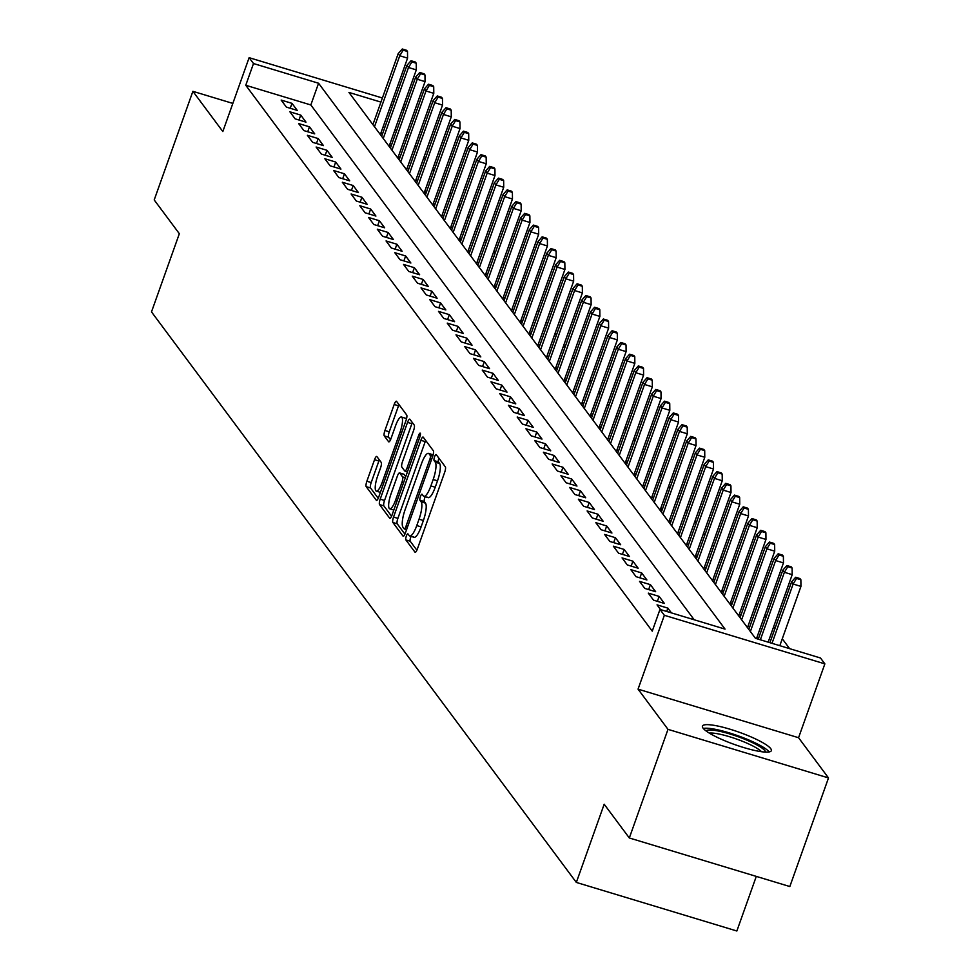 <?xml version="1.0" encoding="UTF-8"?>
<svg xmlns="http://www.w3.org/2000/svg" width="980" height="980" viewBox="0 0 980 980"><rect width="100%" height="100%" fill="white"/><g stroke="black" fill="none" stroke-linecap="round" stroke-linejoin="round"><path stroke-width="1.47" d="M406.32 536.121A3.222 0.821 -73.2 0 0 405.867 539.919L414.981 552.157A4.606 1.176 -73.2 0 0 415.165 552.304A4.606 1.176 -73.2 0 0 417.358 549.045L444.687 472.287A4.606 1.176 -73.2 0 0 445.349 466.872L436.235 454.622A3.222 0.821 -73.2 0 0 436.1 454.524A3.222 0.821 -73.2 0 0 434.569 456.803A3.222 0.821 -73.2 0 0 434.103 460.6L435.291 462.18A14.725 3.761 -73.2 0 1 433.172 479.514L430.894 485.909A14.725 3.761 -73.2 0 1 423.887 496.321A14.725 3.761 -73.2 0 1 423.287 495.868L422.111 494.288A3.222 0.821 -73.2 0 0 421.976 494.19A3.222 0.821 -73.2 0 0 420.445 496.468A3.222 0.821 -73.2 0 0 419.979 500.253L421.167 501.846A14.725 3.761 -73.2 0 1 419.048 519.18L416.77 525.574A14.725 3.761 -73.2 0 1 409.763 535.974A14.725 3.761 -73.2 0 1 409.162 535.533L407.986 533.953A3.222 0.821 -73.2 0 0 407.852 533.855A3.222 0.821 -73.2 0 0 406.32 536.121M411.098 536.391A3.222 0.821 -73.2 0 0 410.657 537.444A3.222 0.821 -73.2 0 0 410.204 541.23L416.892 550.209M438.881 458.187A3.222 0.821 -73.2 0 0 438.44 461.911L439.628 463.491L435.291 462.18M425.222 496.725A3.222 0.821 -73.2 0 0 424.781 497.779A3.222 0.821 -73.2 0 0 424.328 501.576L425.504 503.157L421.167 501.846M703.052 728.14A36.566 6.566 19.6 0 0 739.214 746.123A36.566 6.566 19.6 0 0 771.334 750.643A36.566 6.566 19.6 0 0 770.721 748.622A36.566 6.566 19.6 0 0 734.559 730.651A36.566 6.566 19.6 0 0 702.439 726.119A36.566 6.566 19.6 0 0 703.052 728.14M376.908 456.594A4.606 1.176 -73.2 0 0 376.712 456.447A4.606 1.176 -73.2 0 0 374.532 459.706L366.863 481.241A4.606 1.176 -73.2 0 0 366.202 486.656L376.32 500.253A4.606 1.176 -73.2 0 0 376.504 500.388A4.606 1.176 -73.2 0 0 378.697 497.142L406.038 420.371A4.606 1.176 -73.2 0 0 406.688 414.957L396.569 401.359A4.606 1.176 -73.2 0 0 396.386 401.224A4.606 1.176 -73.2 0 0 394.193 404.471L384.932 430.49A4.606 1.176 -73.2 0 0 384.27 435.904L388.607 441.723A4.606 1.176 -73.2 0 0 388.791 441.87A4.606 1.176 -73.2 0 0 390.983 438.611L395.577 425.712A12.311 3.148 -73.2 0 1 401.433 417.015A12.311 3.148 -73.2 0 1 400.159 431.874L382.163 482.417A12.311 3.148 -73.2 0 1 376.308 491.115A12.311 3.148 -73.2 0 1 377.582 476.243L380.571 467.827A4.606 1.176 -73.2 0 0 381.232 462.413L376.908 456.594M694.183 619.777L310.832 104.958L245.76 85.272L253.502 63.541L249.128 57.673L382.396 98M629.319 837.973L667.992 729.353L828.504 777.936L789.831 886.545L629.319 837.973L604.182 804.225L576.338 882.429L151.496 311.897L179.34 233.693L154.203 199.945L192.889 91.324L222.828 131.541L249.128 57.673M828.504 777.936L798.565 737.72L638.054 689.148L667.992 729.353M638.054 689.148L664.354 615.293L659.981 609.425L725.053 629.111L318.574 83.239L253.502 63.541M245.76 85.272L652.251 631.145L659.981 609.425M393.543 517.073A4.606 1.176 -73.2 0 0 392.882 522.487L403.013 536.085A4.606 1.176 -73.2 0 0 403.197 536.232A4.606 1.176 -73.2 0 0 405.389 532.973L432.719 456.215A4.606 1.176 -73.2 0 0 433.38 450.8L423.25 437.202A4.606 1.176 -73.2 0 0 423.066 437.055A4.606 1.176 -73.2 0 0 420.873 440.314L393.543 517.073L397.88 518.383A4.606 1.176 -73.2 0 0 397.219 523.798L404.924 534.137M389.66 518.175L379.542 504.577A4.606 1.176 -73.2 0 1 380.203 499.151L407.533 422.392A4.606 1.176 -73.2 0 1 409.726 419.146A4.606 1.176 -73.2 0 1 409.91 419.281L414.246 425.1A4.606 1.176 -73.2 0 1 413.585 430.514L402.498 461.654A4.606 1.176 -73.2 0 0 401.837 467.068L404.716 470.927A4.606 1.176 -73.2 0 0 404.899 471.062A4.606 1.176 -73.2 0 0 407.092 467.815L418.632 435.402A3.222 0.821 -73.2 0 1 420.163 433.123A3.222 0.821 -73.2 0 1 419.832 437.019L392.037 515.051A4.606 1.176 -73.2 0 1 389.856 518.31A4.606 1.176 -73.2 0 1 389.66 518.175L390.089 518.298M232.836 103.415L192.889 91.324M382.347 134.419L381.024 132.655M391.081 146.167L389.771 144.403M399.828 157.903L398.505 156.138M408.574 169.638L407.251 167.874M417.309 181.386L415.998 179.61M426.055 193.121L424.732 191.357M434.789 204.857L433.479 203.093M443.536 216.605L442.213 214.828M452.282 228.34L450.959 226.576M461.017 240.076L459.706 238.311M469.763 251.823L468.44 250.047M478.497 263.559L477.187 261.795M487.244 275.294L485.921 273.53M495.99 287.03L494.667 285.266M504.725 298.778L503.414 297.001M513.471 310.513L512.148 308.749M522.205 322.249L520.895 320.485M530.952 333.996L529.641 332.22M539.698 345.732L538.375 343.968M548.433 357.467L547.122 355.703M557.179 369.215L555.856 367.439M565.913 380.951L564.602 379.187M574.66 392.686L573.349 390.922M583.406 404.434L582.083 402.658M592.141 416.169L590.83 414.405M600.887 427.905L599.564 426.141M609.621 439.64L608.311 437.876M618.368 451.388L617.057 449.612M627.114 463.124L625.791 461.36M635.848 474.859L634.538 473.095M644.595 486.607L643.272 484.831M653.329 498.342L652.019 496.578M662.076 510.078L660.765 508.314M670.822 521.826L669.499 520.049M679.557 533.561L678.246 531.797M688.303 545.297L686.98 543.533M697.037 557.044L695.727 555.268M705.784 568.78L704.473 567.016M714.53 580.515L713.207 578.751M723.264 592.251L721.954 590.487M732.011 603.999L730.688 602.222M740.745 615.734L739.435 613.97M749.492 627.47L748.181 625.706M758.177 639.132L756.915 637.441M671.41 612.88L667.882 608.139L657.041 604.856L660.569 609.597M648.295 593.121L653.538 600.164L664.391 603.447L659.136 596.404L648.295 593.121M639.548 581.385L644.803 588.417L655.645 591.7L650.402 584.656L639.548 581.385M630.814 569.637L636.057 576.681L646.898 579.964L641.655 572.92L630.814 569.637M622.067 557.902L627.31 564.946L638.164 568.229L632.921 561.185L622.067 557.902M613.333 546.166L618.576 553.21L629.417 556.481L624.174 549.449L613.333 546.166M604.587 534.418L609.83 541.462L620.683 544.745L615.428 537.702L604.587 534.418M595.84 522.683L601.095 529.727L611.937 533.01L606.694 525.966L595.84 522.683M587.106 510.948L592.349 517.991L603.19 521.274L597.947 514.231L587.106 510.948M578.359 499.2L583.602 506.244L594.456 509.527L589.213 502.483L578.359 499.2M569.625 487.464L574.868 494.508L585.709 497.791L580.466 490.747L569.625 487.464M560.879 475.729L566.121 482.773L576.975 486.055L571.72 479.012L560.879 475.729M552.132 463.981L557.387 471.025L568.229 474.308L562.986 467.264L552.132 463.981M543.398 452.246L548.641 459.289L559.482 462.572L554.239 455.529L543.398 452.246M534.651 440.51L539.894 447.554L550.748 450.837L545.505 443.793L534.651 440.51M525.917 428.774L531.16 435.806L542.001 439.089L536.758 432.045L525.917 428.774M517.171 417.027L522.413 424.071L533.267 427.354L528.012 420.31L517.171 417.027M508.424 405.291L513.679 412.335L524.521 415.618L519.278 408.574L508.424 405.291M499.69 393.556L504.933 400.6L515.774 403.87L510.531 396.839L499.69 393.556M490.943 381.808L496.186 388.852L507.04 392.135L501.797 385.091L490.943 381.808M482.209 370.073L487.452 377.116L498.293 380.399L493.05 373.356L482.209 370.073M473.463 358.337L478.706 365.381L489.547 368.664L484.304 361.62L473.463 358.337M464.716 346.589L469.971 353.633L480.813 356.916L475.57 349.872L464.716 346.589M455.982 334.854L461.225 341.898L472.066 345.18L466.823 338.137L455.982 334.854M447.235 323.118L452.478 330.162L463.332 333.445L458.089 326.401L447.235 323.118M438.501 311.371L443.744 318.414L454.585 321.697L449.342 314.654L438.501 311.371M429.755 299.635L434.998 306.679L445.839 309.962L440.596 302.918L429.755 299.635M421.008 287.9L426.263 294.943L437.105 298.226L431.862 291.183L421.008 287.9M412.274 276.164L417.517 283.208L428.358 286.479L423.115 279.435L412.274 276.164M403.527 264.416L408.77 271.46L419.624 274.743L414.381 267.699L403.527 264.416M394.793 252.681L400.036 259.725L410.877 263.007L405.634 255.964L394.793 252.681M386.047 240.945L391.29 247.989L402.131 251.272L396.888 244.228L386.047 240.945M377.3 229.198L382.555 236.241L393.397 239.524L388.154 232.481L377.3 229.198M368.566 217.462L373.809 224.506L384.65 227.789L379.407 220.745L368.566 217.462M359.819 205.727L365.062 212.77L375.916 216.053L370.661 209.01L359.819 205.727M351.085 193.979L356.328 201.023L367.169 204.306L361.926 197.262L351.085 193.979M342.339 182.243L347.582 189.287L358.423 192.57L353.18 185.526L342.339 182.243M333.592 170.508L338.847 177.552L349.688 180.835L344.446 173.791L333.592 170.508M324.858 158.76L330.101 165.804L340.942 169.087L335.699 162.043L324.858 158.76M316.111 147.025L321.354 154.068L332.208 157.351L326.952 150.308L316.111 147.025M307.377 135.289L312.62 142.333L323.461 145.616L318.218 138.572L307.377 135.289M298.631 123.554L303.874 130.597L314.715 133.868L309.472 126.824L298.631 123.554M289.884 111.806L295.127 118.85L305.981 122.133L300.738 115.089L289.884 111.806M297.234 110.397L291.991 103.353L281.15 100.07L286.393 107.114L297.234 110.397M789.623 648.65L782.285 638.789M774.861 628.817L773.539 627.053M766.115 617.082L764.804 615.305M757.369 605.334L756.058 603.57M748.634 593.598L747.311 591.834M739.888 581.863L738.577 580.099M731.154 570.127L729.831 568.351M722.407 558.38L721.096 556.615M713.661 546.644L712.35 544.88M704.926 534.909L703.603 533.132M696.18 523.161L694.869 521.397M687.446 511.425L686.123 509.661M678.699 499.69L677.388 497.913M669.952 487.942L668.642 486.178M661.218 476.207L659.895 474.443M652.472 464.471L651.161 462.695M643.738 452.723L642.414 450.959M634.991 440.988L633.68 439.224M626.245 429.252L624.934 427.488M617.51 417.517L616.187 415.74M608.764 405.769L607.453 404.005M600.029 394.034L598.707 392.27M591.283 382.298L589.972 380.522M582.537 370.55L581.226 368.786M573.802 358.815L572.479 357.051M565.056 347.079L563.745 345.303M556.322 335.332L554.999 333.568M547.575 323.596L546.264 321.832M538.829 311.861L537.518 310.096M530.094 300.113L528.771 298.349M521.348 288.377L520.037 286.613M512.614 276.642L511.291 274.878M503.867 264.906L502.556 263.13M495.121 253.159L493.81 251.395M486.386 241.423L485.063 239.659M477.64 229.688L476.329 227.911M468.906 217.94L467.583 216.176M460.159 206.204L458.836 204.44M451.413 194.469L450.102 192.693M442.678 182.721L441.355 180.957M433.932 170.986L432.621 169.221M425.198 159.25L423.875 157.486M416.451 147.515L415.128 145.738M407.704 135.767L406.394 134.003M396.52 130.891L394.769 130.365M384.858 127.363L383.107 126.837M373.196 123.835L372.069 123.492M576.338 882.429L736.85 931L756.291 876.402M380.926 102.104L348.941 92.426L755.421 638.298L820.493 657.997L824.866 663.864L664.354 615.293M798.565 737.72L824.866 663.864M392.294 101.001L394.058 101.54M403.968 104.529L405.72 105.068M404.262 109.172L402.498 108.633M392.588 105.644L390.836 105.105M310.832 104.958L318.574 83.239M667.882 608.139L666.706 611.459M659.136 596.404L657.384 601.328M650.402 584.656L648.65 589.593M641.655 572.92L639.903 577.845M632.921 561.185L631.157 566.109M624.174 549.449L622.423 554.374M615.428 537.702L613.676 542.626M606.694 525.966L604.942 530.891M597.947 514.231L596.195 519.155M589.213 502.483L587.449 507.407M580.466 490.747L578.715 495.672M571.72 479.012L569.968 483.936M562.986 467.264L561.234 472.189M554.239 455.529L552.487 460.453M545.505 443.793L543.741 448.718M536.758 432.045L535.007 436.982M528.012 420.31L526.26 425.234M519.278 408.574L517.526 413.499M510.531 396.839L508.779 401.763M501.797 385.091L500.033 390.016M493.05 373.356L491.299 378.28M484.304 361.62L482.552 366.545M475.57 349.872L473.818 354.797M466.823 338.137L465.071 343.061M458.089 326.401L456.325 331.326M449.342 314.654L447.591 319.578M440.596 302.918L438.844 307.843M431.862 291.183L430.11 296.107M423.115 279.435L421.363 284.372M414.381 267.699L412.617 272.624M405.634 255.964L403.882 260.888M396.888 244.228L395.136 249.153M388.154 232.481L386.402 237.405M379.407 220.745L377.655 225.67M370.661 209.01L368.909 213.934M361.926 197.262L360.175 202.186M353.18 185.526L351.428 190.451M344.446 173.791L342.694 178.715M335.699 162.043L333.947 166.968M326.952 150.308L325.201 155.232M318.218 138.572L316.466 143.496M309.472 126.824L307.72 131.761M300.738 115.089L298.974 120.013M291.991 103.353L290.239 108.278M413.511 536.844A14.725 3.761 -73.2 0 0 414.099 537.297A14.725 3.761 -73.2 0 0 421.106 526.885L416.77 525.574M425.504 503.157A14.725 3.761 -73.2 0 1 423.385 520.49L421.106 526.885M427.623 497.191A14.725 3.761 -73.2 0 0 428.223 497.632A14.725 3.761 -73.2 0 0 435.23 487.232L430.894 485.909M439.628 463.491A14.725 3.761 -73.2 0 1 437.509 480.825L435.23 487.232M425.688 440.461A4.606 1.176 -73.2 0 0 425.21 441.625L397.88 518.383M404.189 528.845A3.222 0.821 -73.2 0 0 404.324 528.943A3.222 0.821 -73.2 0 0 405.855 526.677L429.853 459.289A3.222 0.821 -73.2 0 0 430.306 455.504L429.069 453.826A14.725 3.761 -73.2 0 0 428.468 453.385A14.725 3.761 -73.2 0 0 421.461 463.785L405.059 509.845A14.725 3.761 -73.2 0 0 402.952 527.179L404.189 528.845M433.136 454.867A14.725 3.761 -73.2 0 0 432.805 454.696L428.468 453.385M391.571 516.227L383.878 505.888L379.542 504.577M412.335 422.539A4.606 1.176 -73.2 0 0 411.87 423.703L384.54 500.474A4.606 1.176 -73.2 0 0 383.878 505.888M390.996 493.957A12.311 3.148 -73.2 0 0 389.721 508.816A12.311 3.148 -73.2 0 0 395.589 500.119L401.923 482.307A4.606 1.176 -73.2 0 0 402.584 476.893L399.718 473.034A4.606 1.176 -73.2 0 0 399.522 472.899A4.606 1.176 -73.2 0 0 397.341 476.145L390.996 493.957M403.638 474.222A4.606 1.176 -73.2 0 1 403.87 474.21A4.606 1.176 -73.2 0 1 404.054 474.345L405.732 476.611M406.455 419.024A12.311 3.148 -73.2 0 0 405.769 418.325L401.433 417.015M398.995 404.63A4.606 1.176 -73.2 0 0 398.529 405.793L389.268 431.8A4.606 1.176 -73.2 0 0 388.607 437.215L390.505 439.775M379.334 459.853A4.606 1.176 -73.2 0 0 378.868 461.017L371.2 482.552A4.606 1.176 -73.2 0 0 370.538 487.966L378.231 498.305M800.868 579.756L799.986 578.58L795.65 577.269L796.532 578.445L800.868 579.756L800.942 586.395L793.126 584.031L791.558 581.924L769.913 642.684M796.532 578.445L793.126 584.031L772.02 643.321M800.942 586.395L779.823 645.685M791.558 581.924L795.65 577.269M706.029 730.909A31.642 5.684 -160.4 0 1 734.633 735.49A31.642 5.684 -160.4 0 1 764.927 750.717A31.642 5.684 -160.4 0 1 765.515 752.089M769.19 751.917A36.334 6.517 19.6 0 0 737.83 735.711A36.334 6.517 19.6 0 0 703.297 728.458M761.546 751.709A29.302 5.255 19.6 0 0 736.642 739.079A29.302 5.255 19.6 0 0 709.348 733.126M792.122 568.02L791.252 566.844L786.916 565.534L787.785 566.697L792.122 568.02L792.195 574.66L784.392 572.296L782.812 570.176L758.251 639.156M787.785 566.697L784.392 572.296L760.358 639.793M792.195 574.66L768.161 642.157M782.812 570.176L786.916 565.534M783.388 556.273L782.505 555.096L778.169 553.786L779.039 554.962L783.388 556.273L783.461 562.912L775.645 560.56L774.077 558.441L748.806 629.417M779.039 554.962L775.645 560.56L750.374 631.524M783.461 562.912L756.499 638.629M774.077 558.441L778.169 553.786M774.641 544.537L773.771 543.361L769.423 542.05L770.305 543.226L774.641 544.537L774.715 551.177L766.911 548.812L765.331 546.705L740.059 617.67M770.305 543.226L766.911 548.812L741.639 619.789M774.715 551.177L747.483 627.641M765.331 546.705L769.423 542.05M765.895 532.802L765.025 531.626L760.688 530.315L761.558 531.479L765.895 532.802L765.968 539.441L758.165 537.077L756.585 534.957L731.313 605.934M761.558 531.479L758.165 537.077L732.893 608.041M765.968 539.441L738.749 615.905M756.585 534.957L760.688 530.315M757.16 521.054L756.278 519.878L751.942 518.567L752.824 519.743L757.16 521.054L757.234 527.706L749.418 525.341L747.85 523.222L722.579 594.199M752.824 519.743L749.418 525.341L724.147 596.306M757.234 527.706L730.002 604.17M747.85 523.222L751.942 518.567M748.414 509.318L747.544 508.142L743.208 506.832L744.077 508.008L748.414 509.318L748.487 515.958L740.684 513.594L739.104 511.487L713.832 582.451M744.077 508.008L740.684 513.594L715.412 584.57M748.487 515.958L721.255 592.422M739.104 511.487L743.208 506.832M739.68 497.583L738.798 496.407L734.461 495.096L735.331 496.26L739.68 497.583L739.753 504.222L731.938 501.858L730.37 499.751L705.098 570.715M735.331 496.26L731.938 501.858L706.666 572.835M739.753 504.222L712.521 580.687M730.37 499.751L734.461 495.096M730.933 485.835L730.063 484.671L725.715 483.348L726.596 484.524L730.933 485.835L731.007 492.487L723.203 490.123L721.623 488.003L696.351 558.98M726.596 484.524L723.203 490.123L697.932 561.087M731.007 492.487L703.775 568.951M721.623 488.003L725.715 483.348M722.187 474.1L721.317 472.924L716.98 471.613L717.85 472.789L722.187 474.1L722.26 480.739L714.457 478.375L712.877 476.268L687.605 547.232M717.85 472.789L714.457 478.375L689.185 549.351M722.26 480.739L695.041 557.204M712.877 476.268L716.98 471.613M713.452 462.364L712.57 461.188L708.234 459.877L709.116 461.053L713.452 462.364L713.526 469.004L705.71 466.639L704.142 464.532L678.87 535.496M709.116 461.053L705.71 466.639L680.439 537.616M713.526 469.004L686.294 545.468M704.142 464.532L708.234 459.877M704.706 450.616L703.836 449.452L699.5 448.13L700.369 449.305L704.706 450.616L704.779 457.268L696.976 454.904L695.396 452.785L670.124 523.761M700.369 449.305L696.976 454.904L671.704 525.868M704.779 457.268L677.548 533.733M695.396 452.785L699.5 448.13M695.971 438.881L695.09 437.705L690.753 436.394L691.623 437.57L695.971 438.881L696.045 445.52L688.23 443.156L686.662 441.049L661.39 512.026M691.623 437.57L688.23 443.156L662.958 514.133M696.045 445.52L668.813 521.997M686.662 441.049L690.753 436.394M687.225 427.145L686.355 425.969L682.007 424.659L682.889 425.835L687.225 427.145L687.298 433.785L679.483 431.421L677.915 429.314L652.643 500.278M682.889 425.835L679.483 431.421L654.223 502.397M687.298 433.785L660.067 510.249M677.915 429.314L682.007 424.659M678.479 415.41L677.609 414.234L673.272 412.923L674.142 414.087L678.479 415.41L678.552 422.049L670.749 419.685L669.168 417.566L643.897 488.542M674.142 414.087L670.749 419.685L645.477 490.649M678.552 422.049L651.333 498.514M669.168 417.566L673.272 412.923M669.744 403.662L668.862 402.486L664.526 401.175L665.408 402.351L669.744 403.662L669.818 410.302L662.002 407.95L660.434 405.83L635.163 476.807M665.408 402.351L662.002 407.95L636.731 478.914M669.818 410.302L642.586 486.778M660.434 405.83L664.526 401.175M660.998 391.927L660.128 390.751L655.792 389.44L656.661 390.616L660.998 391.927L661.071 398.566L653.268 396.202L651.688 394.095L626.416 465.059M656.661 390.616L653.268 396.202L627.996 467.178M661.071 398.566L633.84 475.031M651.688 394.095L655.792 389.44M652.264 380.191L651.382 379.015L647.045 377.704L647.915 378.868L652.264 380.191L652.337 386.83L644.522 384.466L642.954 382.347L617.682 453.324M647.915 378.868L644.522 384.466L619.25 455.43M652.337 386.83L625.105 463.295M642.954 382.347L647.045 377.704M643.517 368.443L642.647 367.267L638.298 365.957L639.181 367.132L643.517 368.443L643.591 375.095L635.775 372.731L634.207 370.612L608.935 441.588M639.181 367.132L635.775 372.731L610.503 443.695M643.591 375.095L616.359 451.56M634.207 370.612L638.298 365.957M634.77 356.708L633.901 355.532L629.564 354.221L630.434 355.397L634.77 356.708L634.844 363.347L627.041 360.983L625.461 358.876L600.189 429.84M630.434 355.397L627.041 360.983L601.769 431.96M634.844 363.347L607.625 439.812M625.461 358.876L629.564 354.221M626.036 344.972L625.154 343.796L620.818 342.486L621.7 343.662L626.036 344.972L626.11 351.612L618.294 349.248L616.726 347.141L591.455 418.105M621.7 343.662L618.294 349.248L593.023 420.224M626.11 351.612L598.878 428.076M616.726 347.141L620.818 342.486M617.29 333.224L616.42 332.061L612.084 330.738L612.953 331.914L617.29 333.224L617.363 339.876L609.56 337.512L607.98 335.393L582.708 406.369M612.953 331.914L609.56 337.512L584.288 408.476M617.363 339.876L590.132 416.341M607.98 335.393L612.084 330.738M608.543 321.489L607.674 320.313L603.337 319.002L604.207 320.178L608.543 321.489L608.629 328.129L600.813 325.764L599.246 323.657L573.974 394.622M604.207 320.178L600.813 325.764L575.542 396.741M608.629 328.129L581.397 404.593M599.246 323.657L603.337 319.002M599.809 309.754L598.939 308.578L594.591 307.267L595.473 308.443L599.809 309.754L599.883 316.393L592.067 314.029L590.499 311.922L565.227 382.886M595.473 308.443L592.067 314.029L566.795 385.005M599.883 316.393L572.651 392.858M590.499 311.922L594.591 307.267M591.062 298.006L590.193 296.842L585.856 295.519L586.726 296.695L591.062 298.006L591.136 304.658L583.333 302.293L581.753 300.174L556.481 371.151M586.726 296.695L583.333 302.293L558.061 373.257M591.136 304.658L563.917 381.122M581.753 300.174L585.856 295.519M582.328 286.27L581.446 285.094L577.11 283.784L577.992 284.96L582.328 286.27L582.402 292.91L574.586 290.546L573.018 288.439L547.746 359.415M577.992 284.96L574.586 290.546L549.315 361.522M582.402 292.91L555.17 369.387M573.018 288.439L577.11 283.784M573.582 274.535L572.712 273.359L568.376 272.048L569.245 273.224L573.582 274.535L573.655 281.174L565.852 278.81L564.272 276.703L539 347.667M569.245 273.224L565.852 278.81L540.58 349.787M573.655 281.174L546.423 357.639M564.272 276.703L568.376 272.048M564.835 262.799L563.966 261.623L559.629 260.312L560.499 261.476L564.835 262.799L564.921 269.439L557.106 267.075L555.538 264.955L530.266 335.932M560.499 261.476L557.106 267.075L531.834 338.039M564.921 269.439L537.689 345.903M555.538 264.955L559.629 260.312M556.101 251.052L555.231 249.876L550.883 248.565L551.765 249.741L556.101 251.052L556.174 257.691L548.359 255.339L546.791 253.22L521.519 324.196M551.765 249.741L548.359 255.339L523.087 326.303M556.174 257.691L528.943 334.168M546.791 253.22L550.883 248.565M547.355 239.316L546.485 238.14L542.148 236.829L543.018 238.005L547.355 239.316L547.428 245.956L539.625 243.591L538.045 241.484L512.773 312.449M543.018 238.005L539.625 243.591L514.353 314.568M547.428 245.956L520.209 322.42M538.045 241.484L542.148 236.829M538.62 227.581L537.738 226.405L533.402 225.094L534.284 226.257L538.62 227.581L538.694 234.22L530.878 231.856L529.31 229.737L504.038 300.713M534.284 226.257L530.878 231.856L505.607 302.82M538.694 234.22L511.462 310.685M529.31 229.737L533.402 225.094M529.874 215.833L529.004 214.657L524.668 213.346L525.537 214.522L529.874 215.833L529.947 222.485L522.144 220.12L520.564 218.001L495.292 288.978M525.537 214.522L522.144 220.12L496.872 291.085M529.947 222.485L502.716 298.949M520.564 218.001L524.668 213.346M521.127 204.097L520.258 202.921L515.921 201.611L516.791 202.787L521.127 204.097L521.201 210.737L513.398 208.373L511.83 206.266L486.558 277.23M516.791 202.787L513.398 208.373L488.126 279.349M521.201 210.737L493.981 287.201M511.83 206.266L515.921 201.611M512.393 192.362L511.523 191.186L507.175 189.875L508.057 191.051L512.393 192.362L512.466 199.001L504.651 196.637L503.083 194.53L477.811 265.494M508.057 191.051L504.651 196.637L479.379 267.614M512.466 199.001L485.235 275.466M503.083 194.53L507.175 189.875M503.647 180.614L502.777 179.45L498.44 178.127L499.31 179.303L503.647 180.614L503.72 187.266L495.917 184.901L494.337 182.782L469.065 253.759M499.31 179.303L495.917 184.901L470.645 255.866M503.72 187.266L476.501 263.73M494.337 182.782L498.44 178.127M494.912 168.879L494.03 167.703L489.694 166.392L490.576 167.568L494.912 168.879L494.986 175.518L487.17 173.154L485.602 171.047L460.33 242.011M490.576 167.568L487.17 173.154L461.899 244.13M494.986 175.518L467.754 251.983M485.602 171.047L489.694 166.392M486.166 157.143L485.296 155.967L480.96 154.656L481.829 155.832L486.166 157.143L486.239 163.782L478.436 161.418L476.856 159.311L451.584 230.275M481.829 155.832L478.436 161.418L453.164 232.395M486.239 163.782L459.007 240.247M476.856 159.311L480.96 154.656M477.419 145.395L476.55 144.232L472.213 142.909L473.083 144.085L477.419 145.395L477.493 152.047L469.69 149.683L468.122 147.564L442.85 218.54M473.083 144.085L469.69 149.683L444.418 220.647M477.493 152.047L450.273 228.512M468.122 147.564L472.213 142.909M468.685 133.66L467.803 132.484L463.466 131.173L464.349 132.349L468.685 133.66L468.759 140.299L460.943 137.947L459.375 135.828L434.103 206.805M464.349 132.349L460.943 137.947L435.671 208.912M468.759 140.299L441.527 216.776M459.375 135.828L463.466 131.173M459.939 121.924L459.069 120.748L454.732 119.438L455.602 120.614L459.939 121.924L460.012 128.564L452.209 126.2L450.629 124.093L425.357 195.057M455.602 120.614L452.209 126.2L426.937 197.176M460.012 128.564L432.793 205.028M450.629 124.093L454.732 119.438M451.204 110.189L450.322 109.013L445.986 107.702L446.868 108.866L451.204 110.189L451.278 116.828L443.462 114.464L441.894 112.345L416.623 183.321M446.868 108.866L443.462 114.464L418.191 185.428M451.278 116.828L424.046 193.293M441.894 112.345L445.986 107.702M442.458 98.441L441.588 97.265L437.252 95.954L438.121 97.13L442.458 98.441L442.531 105.081L434.728 102.729L433.148 100.609L407.876 171.586M438.121 97.13L434.728 102.729L409.456 173.693M442.531 105.081L415.3 181.557M433.148 100.609L437.252 95.954M433.711 86.706L432.841 85.529L428.505 84.219L429.375 85.395L433.711 86.706L433.785 93.345L425.982 90.981L424.413 88.874L399.142 159.838M429.375 85.395L425.982 90.981L400.71 161.957M433.785 93.345L406.565 169.81M424.413 88.874L428.505 84.219M424.977 74.97L424.095 73.794L419.759 72.483L420.641 73.647L424.977 74.97L425.051 81.61L417.235 79.245L415.667 77.126L390.395 148.103M420.641 73.647L417.235 79.245L391.963 150.222M425.051 81.61L397.819 158.074M415.667 77.126L419.759 72.483M416.231 63.222L415.361 62.046L411.024 60.736L411.894 61.912L416.231 63.222L416.304 69.874L408.501 67.51L406.921 65.391L381.649 136.367M411.894 61.912L408.501 67.51L383.229 138.474M416.304 69.874L389.085 146.339M406.921 65.391L411.024 60.736M407.496 51.487L406.614 50.311L402.278 49L403.148 50.176L407.496 51.487L407.57 58.126L399.754 55.762L398.186 53.655L372.915 124.619M403.148 50.176L399.754 55.762L374.483 126.739M407.57 58.126L380.338 134.591M398.186 53.655L402.278 49M410.204 541.23L405.867 539.919M438.44 461.911L434.103 460.6M424.328 501.576L419.979 500.253M423.385 520.49L419.048 519.18M437.509 480.825L433.172 479.514M425.21 441.625L420.873 440.314M397.219 523.798L392.882 522.487M406.59 529.58L404.483 528.943M407.46 527.154L405.855 526.677M431.445 459.779L429.853 459.289M432.719 456.227L430.306 455.504M433.087 455.051L429.069 453.826M384.54 500.474L380.203 499.151M411.87 423.703L407.533 422.392M407.46 471.76L405.132 471.049M408.697 468.293L407.092 467.815M420.175 435.867L418.632 435.402M397.194 500.596L395.589 500.119M403.527 482.797L401.923 482.307M405.34 477.726L402.584 476.893M404.054 474.345L399.718 473.034M383.768 482.895L382.163 482.417M401.763 432.364L400.159 431.874M388.607 437.215L384.27 435.904M389.268 431.8L384.932 430.49M398.529 405.793L394.193 404.471M370.538 487.966L366.202 486.656M371.2 482.552L366.863 481.241M378.868 461.017L374.532 459.706M414.099 537.297L409.763 535.974M428.223 497.632L423.887 496.321M406.577 529.629L404.324 528.943M407.435 471.833L404.899 471.062M393.825 510.053L389.721 508.816M403.87 474.21L399.522 472.899M380.399 492.352L376.308 491.115"/></g></svg>
